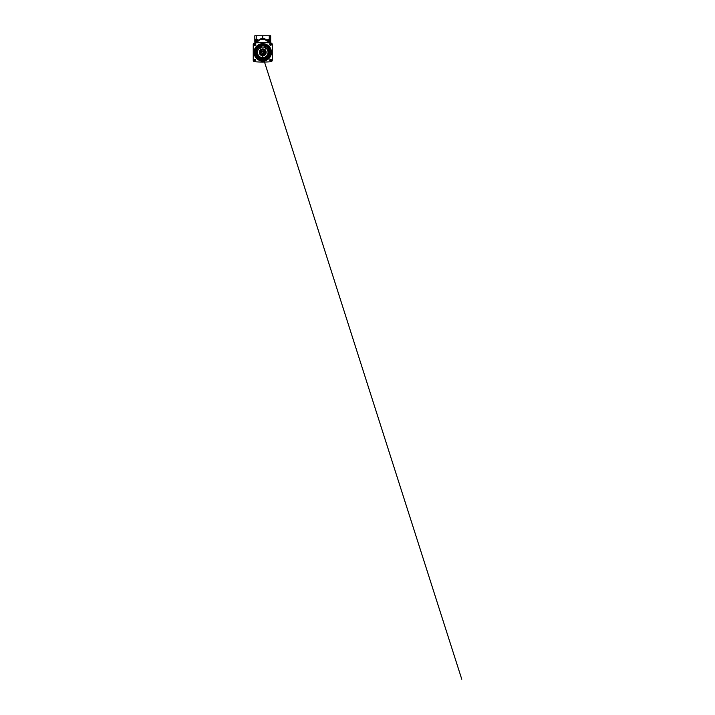 <?xml version="1.0" encoding="UTF-8"?>
<svg xmlns="http://www.w3.org/2000/svg" width="715" height="715" viewBox="0 0 715 715"><rect width="100%" height="100%" fill="white"/><g stroke="black" fill="none" stroke-linecap="round" stroke-linejoin="round"><path stroke-width="1.07" d="M271.217 59.64L270.127 59.452M270.127 45.233L271.217 45.045M270.565 60.989A0.831 0.831 0 0 1 269.85 59.738A0.831 0.831 0 0 1 271.289 59.738A0.831 0.831 0 0 1 270.565 60.989M270.565 45.358A0.831 0.831 0 0 1 269.85 44.107A0.831 0.831 0 0 1 271.289 44.107A0.831 0.831 0 0 1 270.565 45.358M271.387 60.292L269.957 60.721M271.128 60.4L270.216 60.909M272.281 54.143L272.281 50.542L272.281 54.143M254.701 42.936A1.6 1.6 0 0 0 253.226 44.527C253.307 43.615 253.798 43.088 254.701 42.936A106.919 106.919 0 0 1 270.797 42.936C271.7 43.088 272.201 43.615 272.281 44.527A1.6 1.6 0 0 0 270.797 42.936M254.933 60.989A0.831 0.831 0 0 1 254.218 59.738A0.831 0.831 0 0 1 255.657 59.738A0.831 0.831 0 0 1 254.933 60.989M254.933 45.358A0.831 0.831 0 0 1 254.218 44.107A0.831 0.831 0 0 1 255.657 44.107A0.831 0.831 0 0 1 254.933 45.358M255.371 59.452L254.29 59.64M254.29 45.045L255.371 45.233M261.163 42.846L261.431 42.48L260.537 42.507L261.368 42.507M253.226 50.542L253.226 51.033L253.226 50.542M254.326 44.044L255.291 43.776A29.449 29.449 0 0 0 254.326 44.044L255.541 43.964M253.226 60.149A1.6 1.6 0 0 0 254.701 61.749C253.798 61.597 253.307 61.07 253.226 60.149L253.226 44.527M253.226 53.652L253.226 54.143L253.226 53.652M255.541 60.721L254.12 60.292M254.326 60.632L255.291 60.909L254.37 60.4M264.13 42.65L261.556 42.471M264.023 42.641L262.754 42.453M271.396 44.428L269.752 44.384L271.396 44.428M272.281 60.149C272.201 61.07 271.7 61.597 270.797 61.749A1.6 1.6 0 0 0 272.281 60.149L272.281 44.527M264.416 62.035A106.946 106.937 89.9 0 0 270.797 61.749A106.919 106.919 0 0 1 254.701 61.749M271.959 44.58L270.288 43.794A29.512 29.503 90 0 0 270.216 43.776M271.673 44.437L271.182 44.044M271.083 44.267L270.288 43.794M262.754 45.563A6.784 6.784 0 0 1 269.537 52.338A6.784 6.784 0 0 1 262.754 59.122A6.784 6.784 0 0 1 255.97 52.338A6.784 6.784 0 0 1 262.754 45.563M262.754 60.114A7.776 7.776 0 0 0 270.529 52.338A7.776 7.776 0 0 0 262.754 44.562A7.776 7.776 0 0 0 254.978 52.338A7.776 7.776 0 0 0 262.754 60.114M262.754 44.437C266.936 44.303 270.806 48.102 270.681 52.338C270.806 56.574 266.936 60.382 262.754 60.248C258.571 60.382 254.701 56.574 254.826 52.338C254.701 48.102 258.562 44.303 262.754 44.437L262.754 43.981C258.276 43.874 254.281 47.878 254.397 52.338C254.281 56.807 258.276 60.811 262.754 60.695C267.231 60.811 271.217 56.807 271.11 52.338C271.217 47.878 267.231 43.874 262.754 43.981A8.357 8.357 0 0 1 268.652 46.421M262.754 60.248L262.754 60.695A8.357 8.357 0 0 1 254.397 52.338A8.357 8.357 0 0 1 262.754 43.981M268.652 58.255A8.357 8.357 0 0 1 262.754 60.695M262.754 60.945A8.607 8.607 0 0 1 254.147 52.338A8.607 8.607 0 0 1 262.754 43.74A8.607 8.607 0 0 1 271.351 52.338A8.607 8.607 0 0 1 262.754 60.945M266.641 47.101A1.233 1.233 0 0 0 265.667 46.859L264.756 47.02A0.492 0.492 0 0 1 264.193 46.412L264.371 45.751A6.757 6.757 0 0 0 261.145 45.778L261.315 46.412A0.492 0.492 0 0 1 260.752 47.02L259.84 46.859A1.233 1.233 0 0 0 258.866 47.101A6.328 6.328 0 0 0 258.097 56.378A6.328 6.328 0 0 0 267.41 56.378A6.328 6.328 0 0 0 266.641 47.101M262.754 55.967L262.754 56.458L262.754 55.967M262.754 47.056A5.282 5.282 0 0 0 257.471 52.338A5.282 5.282 0 0 0 262.754 57.629A5.282 5.282 0 0 0 268.036 52.338A5.282 5.282 0 0 0 262.754 47.056M262.754 48.933A3.414 3.414 0 0 0 259.339 52.338A3.414 3.414 0 0 0 262.754 55.752A3.414 3.414 0 0 0 266.159 52.338A3.414 3.414 0 0 0 262.754 48.933M256.247 35.75L256.247 39.191L254.826 39.128L254.826 35.75L270.681 35.75L270.681 41.667L270.002 41.953L270.502 42.131A0.742 0.733 85 0 0 270.35 42.498L269.653 42.56M266.784 44.866L265.998 44.375M253.226 55.305L253.226 55.797M253.226 54.849L253.226 55.421L253.226 54.849M267.75 40.478L264.952 38.905L264.773 39.45L267.365 41.229L267.187 40.201L268.143 39.361L268.724 39.977L267.365 41.229L268.375 40.04A0.742 0.643 -95 0 0 268.098 41.104L269.099 42.257A0.983 0.509 145.8 0 1 269.242 41.899L270.029 41.899A4.227 2.994 0 0 1 270.109 42.087A0.742 0.509 160.3 0 1 270.368 41.774L270.681 39.128A0.742 0.733 85 0 1 270.002 39.861L270.324 41.541A0.742 0.501 -24.6 0 0 270.029 41.899L269.367 40.684L268.411 40.71L269.895 43.115M264.773 39.45L260.734 39.45L260.546 38.905L258.321 40.201L256.846 39.245L255.496 39.861A0.742 0.733 -85 0 1 254.826 39.128L254.826 41.667L255.496 41.953L254.996 42.131A0.742 0.724 180 0 1 254.826 41.667L254.826 41.22M255.845 43.177L257.409 41.104L260.734 39.45M269.099 42.257L269.662 43.177M264.952 38.905L262.754 38.556L262.754 39.119M262.754 35.75L262.754 38.556L260.546 38.905M268.143 39.361L270.002 39.861A0.742 0.733 180 0 0 270.681 39.128L269.26 39.191L269.26 35.75M269.367 40.684L269.939 40.183A0.742 0.518 180 0 0 270.681 39.656A0.742 0.518 180 0 1 269.939 40.165L268.724 39.977L268.661 39.245M269.242 40.621A0.742 0.536 -95 0 1 269.716 39.888L270.002 39.861M257.749 40.478L258.133 41.229L258.321 40.201L256.783 39.977L256.846 39.245M255.613 43.115L256.14 40.684L257.409 41.104A0.742 0.643 95 0 0 257.123 40.04L257.364 39.361M256.399 42.257A0.983 0.509 34.2 0 0 256.256 41.899L257.096 40.71L256.694 39.227M256.14 40.684L255.577 40.165L256.211 39.924M255.184 42.9A4.424 4.424 0 0 1 255.112 42.498L254.969 42.158A0.742 0.733 95 0 1 255.157 42.498L255.398 42.087A4.227 2.994 0 0 1 255.469 41.899A0.742 0.501 24.6 0 0 255.184 41.541L255.559 40.183A0.742 0.518 180 0 1 254.826 39.656L254.826 39.495M255.398 42.087A0.742 0.509 19.7 0 0 255.139 41.774L254.826 41.425M272.281 58.55L272.281 58.049L272.281 58.55M272.281 55.305L272.281 55.797M254.826 39.638L254.826 39.656A0.742 0.518 180 0 0 255.559 40.165L255.496 39.861A0.742 0.733 180 0 1 254.826 39.128L254.826 39.638M256.265 40.621A0.742 0.536 95 0 0 255.782 39.888L255.496 39.861M265.095 51.605L265.095 53.08M265.578 53.008L265.578 51.677M262.754 48.96A3.378 3.378 0 0 1 266.132 52.338A3.378 3.378 0 0 1 262.754 55.716A3.378 3.378 0 0 1 259.375 52.338A3.378 3.378 0 0 1 262.754 48.96A3.352 3.352 0 0 1 265.649 54.018A3.352 3.352 0 0 1 259.858 54.018A3.352 3.352 0 0 1 262.754 48.995M262.754 49.129A3.209 3.209 0 0 1 265.533 53.947A3.209 3.209 0 0 1 259.974 53.947A3.209 3.209 0 0 1 262.754 49.129M262.754 54.796A2.458 2.458 0 0 1 260.296 52.338A2.458 2.458 0 0 1 262.754 49.88A2.458 2.458 0 0 1 265.211 52.338A2.458 2.458 0 0 1 262.754 54.796M265.113 52.338A2.36 2.36 0 0 1 262.754 54.698A2.36 2.36 0 0 1 260.394 52.338A2.36 2.36 0 0 1 262.754 49.979A2.36 2.36 0 0 1 265.113 52.338M262.754 53.571A1.233 1.233 0 0 1 261.69 51.73A1.233 1.233 0 0 1 263.817 51.73A1.233 1.233 0 0 1 262.754 53.571M262.754 51.489A0.849 0.849 0 0 1 263.603 52.338A0.849 0.849 0 0 1 262.754 53.187A0.849 0.849 0 0 1 261.905 52.338A0.849 0.849 0 0 1 262.754 51.489M271.387 44.67L269.743 44.634M262.754 61.043A8.705 8.705 0 0 0 270.288 47.994A8.705 8.705 0 0 0 255.219 47.994A8.705 8.705 0 0 0 262.754 61.043M262.754 46.993A5.345 5.345 0 0 0 257.409 52.338A5.345 5.345 0 0 0 262.754 57.683A5.345 5.345 0 0 0 268.098 52.338A5.345 5.345 0 0 0 262.754 46.993M270.315 42.9A4.424 4.424 0 0 0 270.395 42.498L270.681 41.667A0.742 0.724 180 0 1 270.502 42.131M268.813 39.227L269.296 39.924M267.937 39.45L267.356 41.211M257.561 39.45L258.142 41.211M262.977 56.119A3.781 3.781 0 0 1 262.521 56.119M265.202 51.605A2.556 2.556 0 0 0 260.197 52.32A2.556 2.556 0 0 0 265.202 53.08M260.975 42.65L261.484 42.641M272.281 50.542L272.281 51.033L272.281 50.542M254.969 42.158L254.826 41.711M268.197 39.504L267.955 40.263M266.302 45.456L264.076 52.445M261.476 60.596L261.19 61.508M257.311 39.504L257.552 40.263M259.161 45.286L261.449 52.436M264.05 60.596L461.774 679.25L264.514 62.035"/></g></svg>
